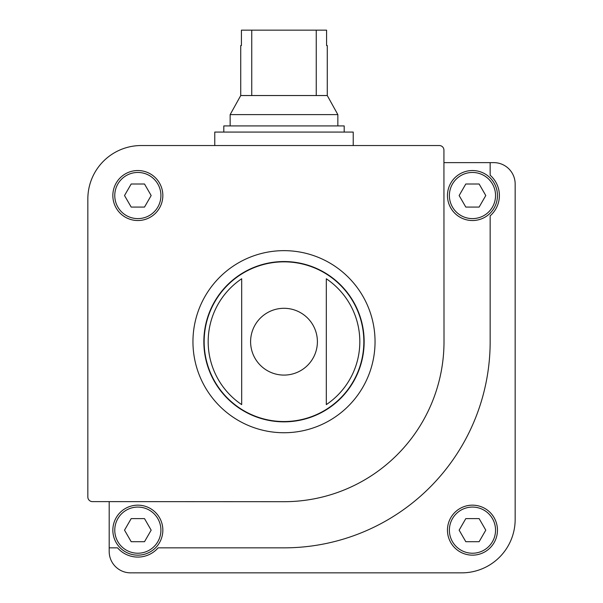 <?xml version="1.0" encoding="UTF-8"?>
<svg xmlns="http://www.w3.org/2000/svg" width="603" height="603" viewBox="0 0 603 603"><rect width="100%" height="100%" fill="white"/><g stroke="black" fill="none" stroke-linecap="round" stroke-linejoin="round"><path stroke-width="0.9" d="M158.137 547.848L283.998 547.848A206.158 206.158 0 0 0 490.156 341.69L490.156 215.829A26.924 26.924 0 0 0 490.156 175.239L490.156 162.629L443.929 162.629L443.929 150.155A4.613 4.613 0 0 0 439.308 145.534L141.26 145.534A53.418 53.418 0 0 0 87.842 198.952L87.842 497A4.613 4.613 0 0 0 92.455 501.621L109.188 501.621L109.188 547.848L117.547 547.848A26.924 26.924 0 0 0 158.137 547.848M109.188 547.848L109.188 551.466A21.384 21.384 0 0 0 130.572 572.85L461.74 572.85A53.418 53.418 0 0 0 515.158 519.432L515.158 184.013A21.384 21.384 0 0 0 493.774 162.629L490.156 162.629M447.464 530.158A25.002 25.002 0 0 1 484.963 508.51A25.002 25.002 0 0 1 484.963 551.805A25.002 25.002 0 0 1 447.464 530.158M130.572 572.85C125.055 572.39 125.055 572.39 130.572 572.85C125.055 572.39 125.055 572.39 130.572 572.85L145.293 572.85L130.572 572.85M241.69 278.767L241.69 404.613A75.827 75.827 0 0 1 241.69 278.767L241.69 404.613M326.306 404.613A75.827 75.827 0 0 0 326.306 278.767L326.306 404.613L326.306 278.767M112.844 195.538A25.002 25.002 0 0 1 150.343 173.883A25.002 25.002 0 0 1 150.343 217.186A25.002 25.002 0 0 1 112.844 195.538M443.929 162.629L444.004 341.622A159.999 159.999 0 0 1 283.93 501.696L109.188 501.621M203.852 341.69A80.146 80.146 0 0 1 324.075 272.285A80.146 80.146 0 0 1 324.075 411.103A80.146 80.146 0 0 1 203.852 341.69M485.784 195.538L479.129 183.998L465.802 183.998L459.139 195.538L465.802 207.078L479.129 207.078L485.784 195.538M447.464 195.538A25.002 25.002 0 0 1 484.963 173.883A25.002 25.002 0 0 1 484.963 217.186A25.002 25.002 0 0 1 447.464 195.538M479.129 518.618L465.802 518.618L459.139 530.158L465.802 541.698L479.129 541.698L485.784 530.158L479.129 518.618M162.848 530.158A25.002 25.002 0 0 0 125.341 508.51A25.002 25.002 0 0 0 125.341 551.805A25.002 25.002 0 0 0 162.848 530.158A25.002 25.002 0 0 0 125.341 508.51A25.002 25.002 0 0 0 125.341 551.805A25.002 25.002 0 0 0 162.848 530.158M144.509 541.698L131.183 541.698L124.519 530.158L131.183 518.618L144.509 518.618L151.165 530.158L144.509 541.698M144.509 183.998L131.183 183.998L124.519 195.538L131.183 207.078L144.509 207.078L151.165 195.538L144.509 183.998M214.766 145.534L214.766 132.072L353.23 132.072L353.23 145.534M316.251 30.15L316.251 95.538L327.271 95.538L327.271 45.534L326.577 45.534L326.577 30.15L241.419 30.15L241.419 45.534L240.733 45.534L240.733 95.538L230.15 114.615L230.15 125.921M251.745 30.15L251.745 95.538L240.733 95.538M327.271 95.538L337.846 114.615L230.15 114.615M316.251 95.538L251.745 95.538M337.846 114.615L337.846 125.921M344.192 132.072L344.192 125.921L223.803 125.921L223.803 132.072M214.766 381.473A79.845 79.845 0 0 1 214.766 301.915M353.23 301.915A79.845 79.845 0 0 1 353.23 381.473M250.599 341.69A33.399 33.399 0 0 1 283.998 308.299A33.399 33.399 0 0 1 317.397 341.69A33.399 33.399 0 0 1 283.998 375.089A33.399 33.399 0 0 1 250.599 341.69M204.153 341.69A79.845 79.845 0 0 1 323.924 272.541A79.845 79.845 0 0 1 323.924 410.839A79.845 79.845 0 0 1 204.153 341.69M192.952 341.69A91.045 91.045 0 0 1 329.524 262.848A91.045 91.045 0 0 1 329.524 420.54A91.045 91.045 0 0 1 192.952 341.69M449.386 195.538A23.08 23.08 0 0 1 484.005 175.548A23.08 23.08 0 0 1 484.005 215.52A23.08 23.08 0 0 1 449.386 195.538M449.386 530.158A23.08 23.08 0 0 1 484.005 510.168A23.08 23.08 0 0 1 484.005 550.14A23.08 23.08 0 0 1 449.386 530.158M160.918 530.158A23.08 23.08 0 0 0 126.306 510.168A23.08 23.08 0 0 0 126.306 550.14A23.08 23.08 0 0 0 160.918 530.158M114.766 195.538A23.08 23.08 0 0 1 149.386 175.548A23.08 23.08 0 0 1 149.386 215.52A23.08 23.08 0 0 1 114.766 195.538"/></g></svg>
